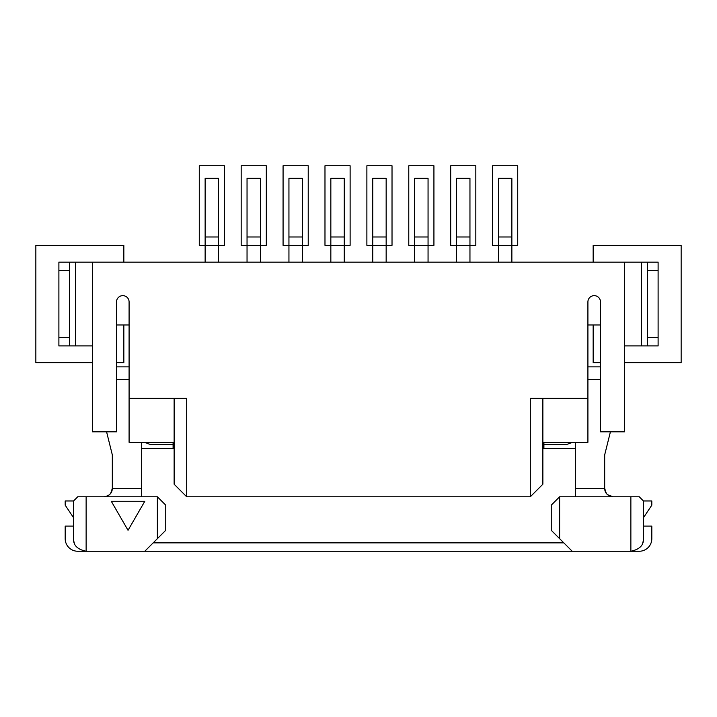 <?xml version="1.0" encoding="UTF-8"?>
<svg xmlns="http://www.w3.org/2000/svg" width="717" height="717" viewBox="0 0 717 717"><rect width="100%" height="100%" fill="white"/><g stroke="black" fill="none" stroke-linecap="round" stroke-linejoin="round"><path stroke-width="1.08" d="M469.958 262.126L469.958 245.366L450.688 245.366L450.688 165.752L475.828 165.752L475.828 245.366L469.958 245.366L469.958 178.318L456.55 178.318L456.55 262.126M103.938 496.782C109.378 495.94 112.175 493.144 112.318 488.402L110.696 493.35M109.441 494.721L107.9 495.788M606.304 493.35L604.682 488.402C604.825 493.144 607.622 495.94 613.062 496.782L607.559 494.721M144.798 551.248L157.364 538.682L157.364 496.782L86.13 496.782L86.13 551.248L639.25 551.248A12.574 12.574 0 0 0 651.816 538.682L651.816 526.108L643.436 526.108L643.436 517.728L651.816 505.162L651.816 500.968L643.436 500.968L639.25 496.782L559.636 496.782L559.636 538.682L551.248 530.302L551.248 505.162L559.636 496.782M73.564 500.968L65.184 500.968L65.184 505.162L73.564 517.728L73.564 500.968L77.75 496.782L86.13 496.782M575.348 496.782L575.348 488.402L604.682 488.402L604.682 454.874L610.033 433.382A8.38 8.38 0 0 0 610.275 431.831M575.348 442.308L575.348 488.402M600.487 379.454L587.913 379.454M106.725 431.831A8.38 8.38 0 0 0 106.967 433.382L112.318 454.874L112.318 488.402L141.652 488.402L141.652 442.308M129.087 379.454L116.513 379.454M600.487 366.88L587.913 366.88M92.421 345.926L75.661 345.926L75.661 262.126L624.579 262.126L624.579 431.831L600.487 431.831L600.487 301.929A6.283 6.283 0 0 0 594.205 295.646A6.283 6.283 0 0 0 587.913 301.929A6.283 6.283 0 0 1 594.205 295.646A6.283 6.283 0 0 1 600.487 301.929M542.868 398.311L542.868 442.308L587.913 442.308L587.913 398.311L530.302 398.311L530.302 496.782L186.698 496.782L186.698 398.311L129.087 398.311L129.087 301.929A6.283 6.283 0 0 0 122.795 295.646A6.283 6.283 0 0 0 116.513 301.929L116.513 431.831L92.421 431.831L92.421 262.126M186.698 496.782L174.132 484.208L174.132 442.308L129.087 442.308L129.087 398.311M174.132 442.308L174.132 398.311M129.087 301.929A6.283 6.283 0 0 0 122.795 295.646A6.283 6.283 0 0 0 116.513 301.929M587.913 398.311L587.913 301.929M542.868 442.308L542.868 484.208L530.302 496.782M511.866 262.126L511.866 245.366L492.588 245.366L492.588 165.752L517.728 165.752L517.728 245.366L511.866 245.366L511.866 178.318L498.458 178.318L498.458 262.126M543.916 442.308L543.916 448.591L575.348 448.591M173.084 442.308L173.084 444.397L174.132 444.397M542.868 444.397L566.968 444.397L572.507 442.308M144.493 442.308L150.032 444.397L173.084 444.397L173.084 448.591L141.652 448.591M559.636 538.682L572.202 551.248M86.13 551.248C77.445 549.446 73.251 545.252 73.564 538.682L73.564 526.108L65.184 526.108L65.184 538.682A12.574 12.574 0 0 0 77.75 551.248L86.13 551.248A12.574 12.574 0 0 1 83.038 550.862M643.436 517.728L643.436 500.968M643.274 540.726A12.574 12.574 0 0 1 642.746 542.796M633.962 550.862A12.574 12.574 0 0 1 630.87 551.248C639.555 549.446 643.749 545.252 643.436 538.682L643.436 526.108M74.254 542.796A12.574 12.574 0 0 1 73.726 540.726M111.278 501.273L128.038 530.302L144.798 501.273L111.278 501.273M157.364 496.782L165.752 505.162L165.752 530.302L157.364 538.682M73.564 517.728L73.564 526.108M141.652 488.402L141.652 496.782M129.087 366.88L116.513 366.88M218.542 262.126L218.542 245.366L199.272 245.366L199.272 165.752L224.412 165.752L224.412 245.366L218.542 245.366L218.542 178.318L205.134 178.318L205.134 262.126M218.542 236.986L205.134 236.986M260.45 262.126L260.45 245.366L241.172 245.366L241.172 165.752L266.312 165.752L266.312 245.366L260.45 245.366L260.45 178.318L247.042 178.318L247.042 262.126M260.45 236.986L247.042 236.986M302.35 262.126L302.35 245.366L283.072 245.366L283.072 165.752L308.22 165.752L308.22 245.366L302.35 245.366L302.35 178.318L288.942 178.318L288.942 262.126M302.35 236.986L288.942 236.986M344.25 262.126L344.25 245.366L324.98 245.366L324.98 165.752L350.12 165.752L350.12 245.366L344.25 245.366L344.25 178.318L330.842 178.318L330.842 262.126M344.25 236.986L330.842 236.986M386.158 262.126L386.158 245.366L366.88 245.366L366.88 165.752L392.02 165.752L392.02 245.366L386.158 245.366L386.158 178.318L372.75 178.318L372.75 262.126M386.158 236.986L372.75 236.986M428.058 262.126L428.058 245.366L408.78 245.366L408.78 165.752L433.928 165.752L433.928 245.366L428.058 245.366L428.058 178.318L414.65 178.318L414.65 262.126M428.058 236.986L414.65 236.986M469.958 236.986L456.55 236.986M511.866 236.986L498.458 236.986M600.487 324.98L587.913 324.98M647.63 345.926L647.63 337.546L658.107 337.546L658.107 345.926L624.579 345.926M647.63 337.546L647.63 262.126L624.579 262.126M647.63 262.126L658.107 262.126L658.107 270.506L647.63 270.506M658.107 337.546L658.107 270.506M58.893 262.126L69.37 262.126L69.37 270.506L58.893 270.506L58.893 262.126M75.661 262.126L69.37 262.126M69.37 270.506L69.37 345.926L58.893 345.926L58.893 270.506M69.37 337.546L58.893 337.546M75.661 345.926L69.37 345.926M129.087 324.98L116.513 324.98M92.421 362.694L35.85 362.694L35.85 245.366L123.844 245.366L123.844 262.126M123.844 324.98L123.844 362.694L116.513 362.694M593.156 262.126L593.156 245.366L681.15 245.366L681.15 362.694L624.579 362.694M600.487 362.694L593.156 362.694L593.156 324.98M153.178 542.868L563.822 542.868M630.87 551.248L630.87 496.782M641.339 345.926L641.339 262.126"/></g></svg>
